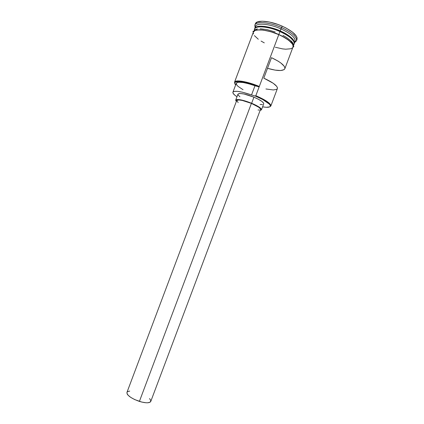 <?xml version="1.0" encoding="UTF-8"?>
<svg xmlns="http://www.w3.org/2000/svg" width="424" height="424" viewBox="0 0 424 424"><rect width="100%" height="100%" fill="white"/><g stroke="black" fill="none" stroke-linecap="round" stroke-linejoin="round"><path stroke-width="0.64" d="M255.831 95.686L255.577 96.158C264.587 100.069 269.505 103.26 270.337 105.746C270.358 107.357 267.777 107.717 262.604 106.837L266.251 107.288L269.632 106.906L270.295 106.254L270.21 105.316L269.373 104.124L262.657 99.492L255.577 96.158L255.831 95.686L255.243 96.02L255.577 96.158L251.533 94.96L254.988 85.759L258.709 86.803L250.929 83.978L240.652 81.662L238.161 81.53L235.145 82.24L234.716 83.051L235.638 84.97C234.663 83.835 234.461 82.961 235.039 82.341C236.661 80.263 248.125 82.346 258.709 86.803L259.303 86.464L255.831 95.686C265.965 100.128 270.968 103.567 270.841 106.005L269.791 106.816L270.888 105.486C270.051 102.947 265.032 99.682 255.831 95.686L255.243 96.02L251.533 94.96L254.988 85.759L258.709 86.803L259.303 86.464L278.785 34.62L255.831 95.686M149.587 398.56L150.849 400.648L150.223 402.106L147.838 402.774L146.079 402.768L141.775 402.074L134.673 399.567L130.619 397.309L127.873 395.004L127.136 393.949L126.94 392.428C126.956 395.391 131.106 398.38 139.401 401.406L251.411 103.387C243.191 100.239 238.288 99.285 236.698 100.515L238.818 99.937L242.231 100.43L251.411 103.387L139.401 401.406C145.798 403.245 149.593 403.245 150.785 401.406L260.484 109.456C260.516 108.046 257.49 106.021 251.411 103.387L258.863 107.309L260.41 108.862L260.484 109.461M237.944 94.202L238.998 93.577L240.254 93.497L243.964 93.985L253.934 97.17L251.649 103.249C258.237 106.101 261.513 108.295 261.481 109.821L260.119 110.431L261.491 109.784L260.808 108.412L256.308 105.412L251.649 103.249L253.934 97.17L258.587 99.354L261.995 101.479L263.643 103.212L263.712 103.88C263.776 102.279 260.516 100.043 253.934 97.17C245.03 93.757 239.698 92.766 237.944 94.192L235.712 100.133C237.429 98.797 242.74 99.836 251.649 103.249L241.691 100.038L236.746 99.561L235.68 100.292L236.332 101.49L235.712 100.133M254.633 28.816C256.059 23.362 274.18 27.761 280.174 30.931L280.036 31.191C274.461 28.419 259.234 24.226 255.317 28.032C257.654 25.09 269.579 26.516 280.036 31.191L279.957 31.397C287.408 34.789 292.014 38.134 293.768 41.43C290.461 37.047 285.856 33.703 279.957 31.397L280.174 30.931C290.186 35.664 294.913 39.819 294.357 43.407L295.099 41.43C295.671 37.805 290.954 33.623 280.942 28.885C290.965 33.629 295.682 37.81 295.099 41.435L296.466 40.81C297.107 36.989 292.163 32.579 281.626 27.581L280.174 30.931L280.942 28.885C269.415 23.702 256.472 22.652 255.465 26.532C256.456 22.652 269.404 23.696 280.942 28.885L281.626 27.581C292.136 32.569 297.086 36.968 296.471 40.789L294.701 42.485L296.466 40.81M256.467 27.406C262.154 25.117 274.726 28.922 279.957 31.397C269.425 27.115 261.597 25.785 256.467 27.406M293.625 45.352L294.134 44.001C294.691 40.428 289.958 36.273 279.941 31.546C273.719 28.143 254.135 23.765 254.358 30.072M254.368 30.194L254.474 30.729M292.343 43.142L292.804 43.062L292.343 43.142M292.91 43.237L292.231 43.444L292.91 43.237M270.841 106.005L277.391 88.568C277.704 85.982 273.173 82.51 263.802 78.159L271.498 57.675C280.831 62.132 285.278 65.826 284.833 68.757L293.016 46.974C293.551 43.449 288.808 39.331 278.785 34.62L270.756 31.705L263.145 30.072L257.198 29.961L255.158 30.48L253.372 32.102M284.833 68.757C283.031 71.253 277.254 71.105 267.502 68.312L275.096 70.119L280.614 70.527L284.059 69.674L284.817 68.794L284.875 67.639L284.218 66.25L280.81 62.959L278.176 61.173L271.498 57.675L263.802 78.159L273.189 83.247L276.676 86.316L277.386 87.577L277.391 88.568M293.599 44.822C297.023 41.006 285.935 33.894 279.941 31.546L279.183 33.56L279.941 31.546C268.408 26.373 255.481 25.276 254.495 29.108M294.219 42.654C293.641 39.135 288.914 35.314 280.036 31.191C285.161 33.337 293.885 38.43 294.219 42.654M255.365 23.792L257.257 22L262.271 21.2L269.563 22.059L277.974 24.47L282.167 26.145L281.626 27.581L282.167 26.145L286.099 28.042L292.576 32.176L296.381 36.178L297.091 37.922L296.991 39.405C297.616 35.558 292.677 31.138 282.167 26.145C270.051 20.686 256.446 19.636 255.375 23.76L254.856 25.149C255.911 21.052 269.51 22.128 281.626 27.581C269.489 22.117 255.873 21.052 254.845 25.164L255.068 27.587L254.856 25.149M253.483 31.636C253.049 30.989 252.895 31.016 253.027 31.715C253.435 32.017 252.582 31.471 256.292 30.051C261.407 29.277 270.183 31.021 278.817 34.593C284.705 36.925 295.528 43.704 292.783 47.594L293.191 45.633L292.481 44.017L291.002 42.209L285.962 38.314L278.817 34.593L279.199 33.565L278.817 34.588C272.659 31.291 253.642 26.834 253.149 32.696L253.732 31.312L255.062 30.433L259.827 29.77L263.092 30.019L270.74 31.662L278.817 34.593C287.52 38.308 293.382 43.937 293.249 45.824L293.525 46.937C294.081 46.492 293.98 46.37 293.228 46.576M243.032 89.697L238.134 86.432L236.995 85.314L236.216 83.496M236.258 83.327L237.525 82.426L238.945 82.219L243.138 82.521L248.713 83.751L254.988 85.759C244.277 82.118 238.034 81.307 236.263 83.316L232.909 92.231C234.615 90.386 240.827 91.293 251.533 94.96L242.348 92.178L237.413 91.34L234.138 91.425L233.237 91.807L232.866 92.4L233.02 93.179L234.838 95.199L236.989 96.741C233.979 94.785 232.622 93.285 232.909 92.231M256.711 29.977L256.117 29.272L256.711 29.977M255.921 29.336L256.372 30.04L255.921 29.336M254.845 25.164L255.465 26.537L254.723 28.514C255.709 24.671 268.641 25.753 280.174 30.931C285.866 33.226 296.185 39.612 294.224 43.699M275.197 31.97L267.162 29.638L260.209 28.758M257.495 28.906L255.439 29.436L254.109 30.316M293.488 46.015L293.567 44.637L292.857 43.01L291.383 41.197L286.343 37.296L282.967 35.367M253.266 32.537L253.462 33.973M254.405 35.616L258.29 39.236M261.078 41.08L264.295 42.866M275.324 47.25L282.538 48.882L285.718 49.2L290.641 48.781L292.189 48.039M293.016 46.969L293.09 45.607L292.385 43.995L288.723 40.28L282.538 36.411L278.785 34.62C267.247 29.457 254.342 28.307 253.382 32.076L234.536 82.182C235.113 79.436 247.68 81.503 259.303 86.464C248.416 81.827 236.459 79.622 234.795 81.779L234.806 83.639L234.536 82.182M239.915 96.773L238.108 95.024L237.906 94.356M262.43 104.527L260.092 104.479M293.085 45.241L293.514 44.907M265.922 88.971L273.31 89.962L276.665 89.353L277.381 88.6M238.193 102.566L236.672 100.658M259.329 110.007L258.015 110.012M127.036 392.232L127.672 391.633L129.712 391.087M290.827 40.73L292.221 43.476L292.528 42.644L292.221 43.476L290.827 40.73M272.266 28.588L273.401 29.086L272.266 28.588M285.861 34.545L286.788 34.954L285.861 34.545M268.09 27.671L268.657 27.655L268.09 27.671M257.341 26.59L257.204 26.961L257.341 26.59M270.888 105.486L270.337 105.746M263.712 103.875L261.481 109.816M294.267 43.365L294.399 43.216C295.83 41.504 290.011 34.916 280.174 30.931C274.858 28.7 269.759 27.21 264.878 26.452C257.914 25.906 257.416 26.643 256.833 26.754C255.571 27.311 254.898 27.841 254.813 28.339L254.813 28.535M296.991 39.405L296.471 40.789M236.698 100.515L126.935 392.444M234.795 81.779L235.039 82.341"/></g></svg>
